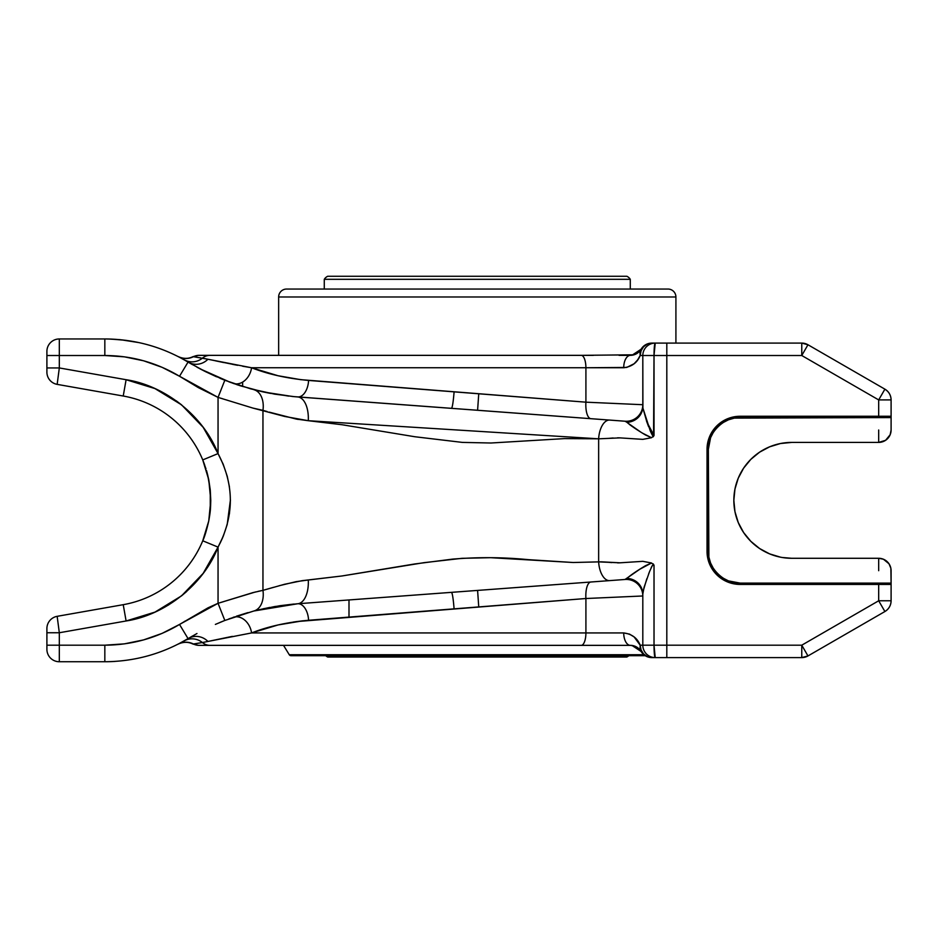 <?xml version="1.0" encoding="UTF-8"?>
<svg xmlns="http://www.w3.org/2000/svg" width="938" height="938" viewBox="0 0 938 938"><rect width="100%" height="100%" fill="white"/><g stroke="black" fill="none" stroke-linecap="round" stroke-linejoin="round"><path stroke-width="1.41" d="M324.278 279.313A8.208 8.208 0 0 1 327.702 276.264A8.208 8.208 0 0 0 324.278 279.313L324.278 289.045L324.278 279.313L630.277 279.313L324.278 279.313M626.854 276.264A8.208 8.208 0 0 1 630.277 279.313L630.277 289.045L630.277 279.313A8.208 8.208 0 0 0 626.854 276.264L327.702 276.264L626.854 276.264M327.702 657.01A8.208 8.208 0 0 1 325.721 655.685A8.208 8.208 0 0 0 327.702 657.01L626.854 657.01A8.208 8.208 0 0 0 628.835 655.685A8.208 8.208 0 0 1 626.854 657.01L327.702 657.01M643.855 654.736L289.267 654.736A1.982 1.982 0 0 0 290.956 655.685L645.168 655.685L290.956 655.685A1.982 1.982 0 0 1 289.267 654.736L643.855 654.736M278.645 296.983A7.95 7.95 0 0 1 286.582 289.045A7.95 7.95 0 0 0 278.645 296.983L278.645 355.35L278.645 296.983L675.911 296.983L278.645 296.983M667.962 289.045A7.95 7.95 0 0 1 675.911 296.983L675.911 343.097L675.911 296.983A7.95 7.95 0 0 0 667.962 289.045L286.582 289.045L667.962 289.045M348.995 599.945L348.995 617.087L348.995 599.945L300.254 603.568M283.522 645.356L289.267 654.736L283.522 645.356M242.625 386.503L242.625 382.106L242.625 386.503M242.625 366.23L251.572 367.755C268.01 374.203 287.016 378.436 308.59 380.441A16.556 9.626 -85.8 0 1 297.721 396.938L295.06 396.727M203.769 538.213L202.749 540.792C204.554 537.075 206.559 530.462 208.752 520.965L203.769 538.213M57.159 616.325L59.317 632.751L126.102 620.979C165.323 615.105 203.874 584.139 218.05 547.112L218.05 603.298L208.002 607.836L179.521 624.45L162.075 633.396L143.596 639.904L124.391 643.855L104.833 645.192L104.833 661.736L59.317 661.736L107.155 661.724L104.833 661.736L104.833 645.192L59.317 645.192L59.317 661.736A12.417 12.417 0 0 1 46.9 649.319L46.9 645.192L59.317 645.192L46.9 645.192L46.9 632.751L46.9 649.319A12.417 12.417 0 0 0 59.317 661.736L59.317 632.751L46.9 632.751L46.9 628.554L46.9 632.751L59.317 632.751L57.159 616.325L123.23 604.682A105.935 105.935 0 0 0 202.749 540.792L218.05 547.112L202.749 540.792L208.752 520.965L210.264 510.706L208.752 520.965L210.769 500.353L210.264 510.706L210.264 489.988L208.752 479.728L210.769 500.353C210.511 509.1 210.593 510.624 208.752 520.965L202.749 540.792A105.935 105.935 0 0 1 123.23 604.682L57.159 616.325A12.417 12.417 0 0 0 46.9 628.554A12.417 12.417 0 0 1 57.159 616.325L57.781 621.073M106.991 338.97L111.212 339.087A161.395 161.395 0 0 0 106.686 338.97L106.909 338.97M104.868 338.958A161.395 161.395 0 0 1 106.686 338.97L106.686 338.97A161.395 161.395 0 0 1 111.212 339.087L111.176 339.087M110.766 339.064L125.88 340.33L138.93 342.605L120.439 339.708M204.66 464.896L202.749 459.913A105.935 105.935 0 0 0 123.23 396.024A105.935 105.935 0 0 1 202.749 459.913L218.05 453.593C203.874 416.554 165.323 385.588 126.102 379.714L123.23 396.024L126.102 379.714L59.317 367.942L57.159 384.369L123.23 396.024L57.159 384.369A12.417 12.417 0 0 1 46.9 372.14A12.417 12.417 0 0 0 57.159 384.369L59.317 367.942L59.317 355.514L46.9 355.514L46.9 351.375A12.417 12.417 0 0 1 59.317 338.958A12.417 12.417 0 0 0 46.9 351.375L46.9 355.514L59.317 355.514L59.317 338.958L59.317 355.514L104.833 355.514L104.833 338.958L59.317 338.958L104.833 338.958C134.673 339.11 162.415 346.814 188.057 362.068L186.955 361.411L188.057 362.068C162.415 346.814 134.673 339.11 104.833 338.958L105.373 338.958M641.076 349.241A12.417 12.417 0 0 0 641.1 349.217L640.056 352.196L640.173 355.514L641.064 350.753L643.574 346.732L647.349 344.035L651.804 343.097A12.417 12.417 0 0 0 641.1 349.217A12.417 12.417 0 0 1 651.804 343.097A12.417 11.619 90 0 0 640.173 355.514L642.811 355.514A12.417 12.417 0 0 1 655.216 343.097L651.804 343.097M104.915 338.958L111.552 339.099M119.009 339.579L118.962 339.579A161.395 161.395 0 0 1 118.997 339.579L120.58 339.732M106.686 338.97A161.395 161.395 0 0 0 104.833 338.958L104.833 355.514C131.613 355.643 156.505 362.56 179.521 376.255L188.057 362.068L179.521 376.255L218.05 397.395L224.827 380.242L206.067 371.917L189.64 363.018M878.683 430.003L878.683 442.408L881.11 442.173L885.578 440.321L878.683 442.408L791.778 442.408L878.683 442.408A12.417 12.417 0 0 0 891.1 430.003L891.1 417.586L740.141 417.586C724.417 416.167 706.935 433.637 708.354 449.361L708.354 551.333C706.935 567.056 724.417 584.538 740.141 583.108L891.1 583.108L891.1 584.433L878.683 584.433L891.1 584.433L891.1 600.777L878.683 600.777L884.897 611.529C888.861 609.043 890.936 605.456 891.1 600.777A12.417 12.417 0 0 1 884.897 611.529L878.683 600.777L891.1 600.777L891.1 584.433M654.361 343.097L655.216 343.097A12.417 1.196 90 0 0 654.02 355.514L655.216 343.097L666.812 343.097L655.216 343.097A12.417 12.417 0 0 0 642.811 355.514L666.812 355.514L666.812 343.097L801.767 343.097L666.812 343.097L666.812 355.514L801.767 355.514L807.97 344.762L884.897 389.164L807.97 344.762L801.767 355.514L801.767 343.097A12.417 12.417 0 0 1 807.97 344.762L801.767 343.097L801.767 355.514L878.683 399.916L884.897 389.164A12.417 12.417 0 0 1 891.1 399.916C890.936 395.238 888.861 391.662 884.897 389.164L878.683 399.916L891.1 399.916L878.683 399.916L878.683 416.261L740.141 416.261L740.141 417.586L740.141 416.261L891.1 416.261L891.1 417.586L891.1 416.355M639.517 351.351L634.358 354.693L630.395 355.35A12.417 6.683 90 0 0 623.711 367.755C631.872 366.699 637.359 362.619 640.173 355.514L642.811 355.514L642.811 406.611A16.556 15.712 -0 0 1 626.959 422.311L625.025 421.221A16.556 16.556 0 0 0 642.811 404.712L585.91 402.179L642.811 404.712M59.317 367.942L46.9 367.942L46.9 372.14L46.9 367.942L59.317 367.942L59.317 355.514L104.833 355.514L124.391 356.839L143.596 360.79L162.075 367.309L179.521 376.255L198.317 387.605L218.05 397.395L218.05 453.593L203.171 427.318L181.55 404.853L154.969 388.59L126.102 379.714L59.317 367.942M625.048 421.221A16.556 16.556 0 0 1 625.025 421.221L620.897 420.916M46.9 355.514L46.9 367.942L46.9 355.514M590.893 418.688A16.556 6.191 94.2 0 1 585.91 402.179A16.556 6.191 -85.8 0 0 590.893 418.688L477.594 410.281L478.743 393.784L585.91 402.179L585.91 367.755L626.736 367.438L634.147 363.721L637.652 359.887L640.173 355.514L639.997 352.641M621.015 420.928L591.456 418.735M234.031 383.677L233.152 383.361A16.556 12.593 109.5 0 0 251.572 367.755A16.556 12.593 -70.5 0 1 233.152 383.361L234.09 383.689M270.601 393.421L263.179 391.92M263.132 391.908L255.851 390.208M296.631 396.856L297.721 396.938A16.556 9.626 94.2 0 0 308.59 380.441L454.098 391.85C453.277 401.827 452.421 407.327 451.541 408.358L370.803 402.367L451.541 408.358C452.421 407.327 453.277 401.827 454.098 391.85L478.743 393.784L477.594 410.281L524.084 413.74M500.951 412.017L332.955 399.553M185.947 360.813L186.955 361.411L185.947 360.813M192.489 364.671L183.062 359.184M180.389 357.73L182.066 358.633L180.389 357.73M178.185 356.581L178.384 356.686A16.556 16.544 117.1 0 0 193.427 356.698L207.919 359.242A16.556 16.016 -59 0 1 188.057 362.068A16.556 16.016 121 0 0 207.919 359.242L251.572 367.755L278.058 375.739L300.606 379.656L585.91 402.179L585.91 367.755L251.572 367.755L623.711 367.755A12.417 6.683 -90 0 1 630.395 355.35A12.417 12.417 0 0 0 634.041 354.799L581.255 355.35A12.417 4.655 90 0 1 585.91 367.755A12.417 4.655 -90 0 0 581.255 355.35L209.995 355.35A12.417 11.971 90 0 0 202.397 358.164A16.556 16.274 -60.6 0 1 184.141 359.782A16.556 16.274 119.4 0 0 202.397 358.164L207.919 359.242L202.397 358.164A12.417 11.971 -90 0 1 209.995 355.35L199.055 355.35A12.417 12.382 90 0 0 193.427 356.698A16.556 16.544 -62.9 0 1 178.384 356.686L186.017 360.86M120.17 339.685L107.929 338.981M107.26 338.97L104.833 338.958M109.078 339.017L108.409 338.993M118.927 339.568L120.111 339.685M110.872 339.075L111.985 339.11M108.058 338.993L109.816 339.028M106.557 338.97L107.178 338.97M608.774 420.013L621.413 420.951M782.198 557.489L791.778 558.286A57.933 57.933 0 0 1 733.844 500.353A57.933 57.933 0 0 1 791.778 442.408L780.475 443.522L769.617 446.828L759.592 452.175L750.81 459.386L759.592 452.175M782.198 443.217L789.925 442.443M740.141 584.433L733.68 583.799L740.141 584.433L740.141 583.108L740.141 584.433L878.683 584.433L878.683 600.777L801.767 645.192L807.97 655.943L884.897 611.529L807.97 655.943L801.767 645.192L801.767 657.597L807.97 655.943A12.417 12.417 0 0 1 801.767 657.597L801.767 645.192L878.683 600.777L878.683 584.433L740.141 584.433A33.111 33.111 0 0 1 707.029 551.333L708.354 551.333L707.029 551.333L707.029 449.361L708.354 449.361L707.029 449.361L707.029 551.333L707.662 557.793L707.029 551.333M891.1 416.261L891.1 399.916L891.1 416.261L878.683 416.261L878.683 399.916L801.767 355.514L666.812 355.514L666.812 645.192L801.767 645.192L666.812 645.192L666.812 355.514L642.811 355.514L642.917 408.1L646.857 421.994L654.02 435.502L651.523 437.706L645.567 435.021C636.925 429.885 630.723 425.653 626.959 422.311A16.556 15.712 180 0 0 642.811 406.611M239.718 385.588L263.297 391.943L288.752 396.117M240.257 385.764L228.872 381.801M236.669 384.58L238.018 385.026M232.87 383.255L233.879 383.619M333.154 399.576L294.684 396.704L274.752 394.159L250.739 388.871L225.437 380.488M206.02 371.894L196.968 367.18M216.537 376.795L205.422 371.6M224.827 380.242L218.05 397.395L224.827 380.242L220.067 378.307M617.216 420.646L547.241 415.452M230.42 499.813L227.207 524.518L223.314 536.09L218.05 547.112L218.05 603.298L179.521 624.45L188.057 638.626C162.403 653.845 134.662 661.548 104.833 661.736L107.061 661.724M105.783 661.736L104.962 661.736M625.025 421.221L626.959 422.311L625.025 421.221L609.712 420.083A18.783 9.65 94.2 0 0 598.643 438.82L598.643 561.874A18.783 9.65 85.8 0 0 609.712 580.61L625.025 579.473A16.556 16.556 0 0 1 642.811 595.982L585.91 598.514L308.59 620.264C287.016 622.257 268.01 626.49 251.572 632.939L207.919 641.451A16.556 16.016 59 0 0 188.057 638.626L178.114 644.148L188.057 638.626C162.403 653.845 134.662 661.548 104.833 661.736L105.279 661.736M57.159 384.369L57.793 379.562M201.494 369.595L202.502 370.123M203.827 370.803L204.707 371.237M196.968 633.513L188.057 638.626A16.556 16.016 -121 0 1 207.919 641.451L202.397 642.53A16.556 16.274 60.6 0 0 184.141 640.912L188.057 638.626L179.521 624.45C156.505 638.133 131.613 645.051 104.833 645.192L59.317 645.192L59.317 632.751L126.102 620.979L123.23 604.682L126.102 620.979L154.969 612.115L181.55 595.841L203.171 573.376L218.05 547.112C234.43 515.935 234.43 484.758 218.05 453.593L202.749 459.913L205.973 468.824M206.501 470.559L206.829 471.697M207.005 472.33L208.752 479.728L206.993 472.295M206.841 471.744L206.489 470.524M199.806 368.716L205.176 371.471M649.272 436.698L648.357 436.287M642.917 408.1L650.351 431.128L652.25 435.044L654.02 435.502L651.523 437.706L642.671 433.25M635.647 354.177A12.417 12.417 0 0 0 639.435 351.433M640.056 352.207L641.1 349.217L632.013 355.244M230.701 382.481L199.982 368.81M184.211 359.829L185.818 360.743M885.578 560.373L883.432 559.224L889.013 563.797L890.865 568.276L891.1 583.108L740.141 583.108L728.439 580.88L722.741 577.937L717.664 573.81L713.537 568.721L710.582 563.034L708.882 557.113L708.354 449.361L710.582 437.671L713.537 431.972L717.664 426.896L722.741 422.768L728.439 419.814L734.348 418.114L891.1 417.586L891.1 430.003L890.15 434.751L890.865 432.418M780.475 557.172L769.617 553.877L780.475 557.172M743.611 532.538L738.253 522.525L734.958 511.656L733.844 500.353L734.958 489.05L738.253 478.181L743.611 468.156L738.253 478.181L734.958 489.05L733.844 500.353L734.958 511.656L738.253 522.525L743.611 532.538L750.81 541.32L759.592 548.519L769.617 553.877M708.378 448.2L708.354 449.361M738.98 583.096L740.141 583.108M790.546 558.274A57.933 57.933 0 0 0 791.778 558.286L878.683 558.286A12.417 12.417 0 0 1 891.1 570.703L891.1 584.339M890.15 434.751L885.578 440.321M791.672 442.408A57.933 57.933 0 0 1 791.778 442.408L780.475 443.522M750.81 459.386L743.611 468.156M878.683 570.703L878.683 558.286L883.432 559.224M790.711 442.419A57.933 57.933 0 0 0 733.844 499.837A57.933 57.933 0 0 0 789.702 558.251L787.85 558.145M782.386 443.182L787.474 442.572M790.546 442.431L787.287 442.584M790.711 558.274L791.32 558.286M781.553 557.371L782.386 557.512M787.287 558.11L785.716 557.969M785.399 557.934L784.262 557.793M707.029 449.361L707.662 442.912L707.029 449.361A33.111 33.111 0 0 1 740.141 416.261L733.68 416.894L740.141 416.261M654.02 435.502L654.02 355.514L653.563 435.795M642.811 439.359L651.523 437.706L642.811 439.359L619.983 437.882L642.811 439.359M640.396 431.832L627.205 422.592M215.377 624.415L224.827 620.452L218.05 603.298L252.967 592.605L262.957 590.354L262.957 410.34A21.328 14.211 -75.5 0 0 253.835 389.692A21.328 14.211 104.5 0 1 262.957 410.34L252.967 408.1L218.05 397.395L252.967 408.1L284.636 416.449L308.274 420.705L598.643 438.82L619.983 437.882L598.643 438.82A18.783 9.65 -85.8 0 1 609.712 420.083L292.844 396.54L263.707 392.037L240.503 385.835M202.749 459.913L208.752 479.728L210.769 500.353L210.264 489.988L207.661 474.839M269.171 412.122L296.197 419.052L308.274 420.705A23.825 12.3 -85.8 0 0 297.721 396.938A23.825 12.3 94.2 0 1 308.274 420.705L342.147 424.75L414.854 436.745L462.317 442.396L490.961 443.006L564.559 438.609L598.643 438.82L598.643 561.874L619.983 562.812L642.811 561.334L651.523 562.988L654.02 565.204L654.02 645.192L666.812 645.192L642.811 645.192A12.417 12.417 0 0 0 655.216 657.597L654.02 645.192A12.417 1.196 90 0 0 655.216 657.597L666.812 657.597L666.812 645.192L666.812 657.597L801.767 657.597L655.216 657.597A12.417 12.417 0 0 1 642.811 645.192L654.02 645.192L654.02 565.204L652.25 565.649L649.542 571.594L644.066 587.329L642.811 594.082A16.556 15.712 -0 0 0 626.959 578.383C630.699 575.064 636.902 570.832 645.567 565.673L651.523 562.988L653.563 564.899M107.565 661.712L106.885 661.724M206.782 471.533L206.583 470.829M126.102 379.714L154.969 388.59M176.215 400.796L181.304 404.653M199.032 422.041L202.971 427.048M185.63 379.972L184.845 379.491M108.609 355.561L104.833 355.514M227.664 400.327L226.421 399.928M605.561 419.778L609.618 420.083M297.522 419.298L296.689 419.145M642.811 561.334L619.983 562.812L601.211 561.815L573.212 562.507L490.703 557.688L462.035 558.321L424.035 562.659L341.96 575.979L302.177 580.669L284.624 584.257L262.957 590.354L262.957 410.34L267.131 411.536M620.006 437.882L621.296 437.964M619.619 437.87L617.603 437.812M613.112 437.987L609.079 438.339M629.597 424.586L632.282 426.52M633.607 427.423L634.522 428.045M635.249 428.525L637.746 430.143M638.825 430.835L640.068 431.621M642.507 433.133L645.567 435.021M648.604 426.684L646.54 421.092M652.25 435.044L653.036 435.795M641.1 349.217A12.417 12.417 0 0 1 631.497 355.291M204.976 358.644L237.572 365.304M178.114 356.546C183.309 358.937 188.268 358.973 192.982 356.639L200.474 357.824M193.427 356.698A12.417 12.382 -90 0 1 199.055 355.35L593.402 355.35M235.86 364.988L232.378 364.307M223.842 362.584L215.517 360.837M211.484 359.981L210.194 359.711M878.683 558.286L791.778 558.286M782.222 557.489L789.35 558.227M733.68 583.799L727.466 581.912L721.744 578.863L716.726 574.736L712.61 569.729L709.55 563.996L707.662 557.793L709.55 563.996L712.61 569.729L716.726 574.736L721.744 578.863M712.61 430.976L709.55 436.698L707.662 442.912L709.55 436.698L712.61 430.976L716.726 425.958L721.744 421.842L727.466 418.782L733.68 416.894L727.466 418.782L721.744 421.842L716.726 425.958M646.868 578.687L643.175 591.022M627.51 577.82L626.959 578.383A16.556 15.712 180 0 1 642.811 594.082L642.811 645.192L640.173 645.192L640.056 648.498L641.1 651.476A12.417 12.417 0 0 0 651.804 657.597L647.349 656.659L643.574 653.962L641.064 649.94L640.173 645.192C637.359 638.086 631.872 633.994 623.711 632.939L585.91 632.939L585.91 598.514A16.556 6.191 85.8 0 1 590.893 582.006A16.556 6.191 -94.2 0 0 585.91 598.514L642.811 595.982A16.556 16.556 0 0 0 625.025 579.473A16.556 16.556 0 0 1 642.811 595.982A16.556 16.556 0 0 0 625.025 579.473L639.868 569.202L651.523 562.988M535.305 586.133L625.025 579.473L627.205 578.113M218.05 397.395L218.05 453.593L223.314 464.603L227.207 476.176M111.927 661.583L111.927 661.583A161.395 161.395 0 0 1 104.868 661.736A161.395 161.395 0 0 0 111.927 661.583M221.192 398.322L222.329 398.662M223.267 464.474L222.705 463.126M229.447 486.963L227.266 476.387M229.423 513.86L230.42 500.353M223.185 536.395L227.207 524.518M220.102 543.184L222.752 537.451M227.664 600.367L222.329 602.032M184.2 621.601L184.845 621.214M218.05 547.112L203.171 573.376M186.674 591.491L181.808 595.63M168.676 604.893L155.274 611.975M312.026 421.033L308.274 420.705M333.752 423.542L326.846 422.639M344.961 425.172L342.218 424.762M266.474 589.345L271.856 587.798M266.474 411.348L263.977 410.633M298.202 419.415L296.959 419.192M653.036 563.797L653.61 564.442M648.369 564.406L650.163 563.597M611.764 562.601L609.079 562.366M653.036 436.909L653.61 436.252M619.619 562.835L617.603 562.882M630.395 355.35L619.045 355.35M255.582 591.937L218.05 603.298L224.827 620.452L253.835 611.001L297.721 603.755L609.712 580.61A18.783 9.65 -94.2 0 1 598.643 561.874L573.212 562.507L528.235 559.646C503.284 557.207 478.028 557.043 452.468 559.13L414.631 563.984L341.96 575.979L308.274 580.001A23.825 12.3 85.8 0 1 297.721 603.755L370.803 598.327M273.568 587.305L262.957 590.354A21.328 14.211 75.5 0 1 253.835 611.001A21.328 14.211 -104.5 0 0 262.957 590.354L258.126 591.35M293.207 604.131L280.016 605.702L253.858 611.001A21.328 14.211 75.5 0 0 262.957 590.354L262.957 590.354A21.328 14.211 -104.5 0 1 253.835 611.001L274.752 606.534L297.721 603.755A23.825 12.3 -94.2 0 0 308.274 580.001L296.197 581.642L279.043 585.758M114.014 661.489L111.962 661.583M110.309 661.642L112.419 661.571M112.396 661.56L109.805 661.665M112.841 661.536L114.858 661.431M111.763 661.595L114.413 661.454M263.977 590.061L267.131 589.158M269.171 588.572L272.172 587.704M221.192 602.372L227.184 600.519M609.712 580.61L608.774 580.681M651.207 567.572L652.25 565.649M646.54 579.614L646.786 578.91M648.604 574.009L649.542 571.594M642.835 593.367L642.917 592.605M615.68 580.165L617.216 580.059M651.804 657.597A12.417 12.417 0 0 1 641.1 651.476L640.173 645.192A12.417 11.619 90 0 0 651.804 657.597L654.361 657.597M512.898 587.786L625.025 579.473M642.811 594.082L642.811 645.192L640.173 645.192L634.147 636.972L629.504 634.111L623.711 632.939A12.417 6.683 90 0 0 630.395 645.356L634.358 646.001L639.517 649.354M333.154 601.129L451.541 592.347C452.421 593.367 453.265 598.866 454.098 608.856C453.265 598.866 452.421 593.367 451.541 592.347L477.594 590.412L478.743 606.921L477.594 590.412L500.951 588.677M280.263 605.667L297.721 603.755A16.556 9.626 -94.2 0 1 308.59 620.264A16.556 9.626 85.8 0 0 297.909 603.744M247.655 612.69L236.446 616.196M233.597 617.181L233.152 617.333A16.556 12.593 -109.5 0 1 251.572 632.939A16.556 12.593 70.5 0 0 233.152 617.333M451.541 592.347L296.326 603.861M228.872 618.892L253.835 611.001M220.067 622.386L224.827 620.452M188.057 638.626L192.489 636.023M236.599 616.137L247.995 612.596M257.211 610.157L269.792 607.425M107.87 661.712L110.532 661.642M112.314 661.571L111.47 661.607M111.634 661.595L112.478 661.56M104.833 661.736L106.744 661.724M294.075 604.049L293.313 604.119M293.547 622L303.209 620.757L278.058 624.954L251.572 632.939L585.91 632.939L585.91 598.514L296.091 621.624M279.993 605.714L263.367 608.739M624.087 579.543L622.738 579.649M619.103 579.919L605.561 580.915M640.326 650.315A12.417 12.417 0 0 0 639.481 649.319M638.461 648.334A12.417 12.417 0 0 0 637.277 647.431M635.882 646.634A12.417 12.417 0 0 0 630.395 645.356L632.013 645.461L641.1 651.476M188.01 638.649L184.141 640.912A16.556 16.274 -119.4 0 1 202.397 642.53L193.427 643.996A16.556 16.544 62.9 0 0 178.384 644.007L184.141 640.912L178.384 644.007A16.556 16.544 -117.1 0 1 193.427 643.996A12.417 12.382 90 0 0 199.055 645.356L630.395 645.356A12.417 12.417 0 0 1 634.041 645.895L632.013 645.461M196.675 643.503L202.397 642.53A12.417 11.971 90 0 0 209.995 645.356A12.417 11.971 -90 0 1 202.397 642.53L193.427 643.996A12.417 12.382 -90 0 0 199.055 645.356L199.055 645.356M202.42 642.53L204.906 642.061M205.094 642.026L202.397 642.53M185.091 640.373L184.27 640.842M624.544 596.791L609.688 597.459M635.647 646.517A12.417 12.417 0 0 1 639.435 649.26M619.045 645.356L630.395 645.356A12.417 6.683 -90 0 1 623.711 632.939L585.91 632.939A12.417 4.655 90 0 1 581.255 645.356A12.417 4.655 -90 0 0 585.91 632.939L251.572 632.939L210.194 640.982M203.781 642.272L204.976 642.049M211.484 640.713L230.267 636.796M230.56 636.738L232.378 636.386M593.402 645.356L203.1 645.356M791.778 442.408L789.35 442.466M192.97 356.639L198.493 355.35M198.493 645.356L192.97 644.066C188.257 641.721 183.297 641.756 178.114 644.148"/></g></svg>
